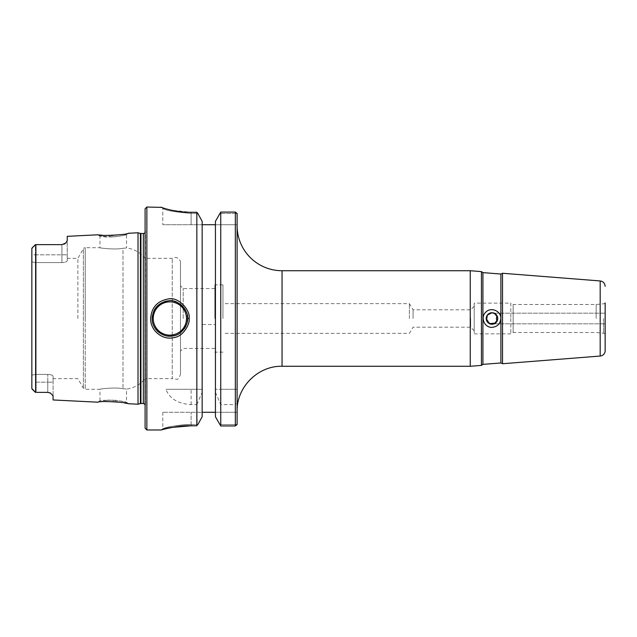 <?xml version="1.0" encoding="UTF-8"?>
<svg xmlns="http://www.w3.org/2000/svg" width="637" height="637" viewBox="0 0 637 637"><rect width="100%" height="100%" fill="white"/><g stroke="black" fill="none" stroke-linecap="round" stroke-linejoin="round"><path stroke-width="0.48" stroke-dasharray="3.19 2.39" d="M596.16 318.5L596.16 304.478L596.16 318.5M603.573 318.5L603.573 333.167L603.573 318.5M500.897 274.037L500.897 362.963M482.926 272.62L482.926 364.372M502.521 363.735L502.521 273.265M481.437 271.609L481.437 365.391M470.249 366.275L470.249 270.725M497.736 318.5L496.215 314.606L496.995 315.673A5.749 5.749 0 0 0 488.3 314.081A5.749 5.749 0 0 0 488.3 322.919A5.749 5.749 0 0 0 496.995 321.327L496.215 322.394L497.736 318.5M495.419 313.89L494.201 313.189L495.419 313.89M495.419 323.11L494.201 323.811L495.419 323.11M497.314 320.658L496.964 321.374M486.23 318.5C486.572 315.004 488.483 313.086 491.979 312.743M496.964 315.626L497.314 316.342M483.133 318.5A8.846 8.846 0 0 0 498.277 324.711A8.846 8.846 0 0 0 488.683 310.291A8.846 8.846 0 0 0 483.133 318.5M605.15 318.5L605.15 302.925L605.15 334.075L605.15 302.925L603.573 303.833L596.16 304.478L513.135 304.478L513.135 318.5L513.135 304.478L510.802 303.132L510.802 318.5L510.802 303.132L474.215 303.132L474.215 330.738L474.215 303.132M409.376 318.5L409.376 303.634L409.376 318.5M413.079 318.5L413.079 309.797L413.079 318.5M222.95 318.5L222.95 284.85L222.95 318.5M237.107 318.5L237.107 225.777L237.107 318.5M237.107 213.522L237.107 389.279L235.34 389.279L235.34 212.081L220.744 212.081L219.765 213.443L237.028 213.443L219.765 213.443L215.433 221.318L215.433 416.765L215.433 412.282L162.785 412.282L202.16 412.282L202.16 416.765L202.16 224.718L202.16 324.512L215.433 324.512L215.433 412.282L237.107 412.282L237.107 424.489L237.107 412.282L215.433 412.282L215.433 224.718L215.433 324.512M215.433 412.282L215.433 416.765L219.757 424.553L237.044 424.553L219.757 424.553L220.744 425.946L235.34 425.946L235.34 404.622L237.107 402.321L237.107 424.489M237.107 402.321L237.107 389.279L215.433 389.279L220.744 389.279L220.744 212.081M470.671 318.5L470.671 327.203L470.671 318.5M474.215 318.5L474.215 333.868L474.215 318.5M513.135 318.5L513.135 332.514L513.135 318.5M510.802 318.5L510.802 333.868L510.802 318.5M202.16 324.512L202.16 412.258L215.433 412.258M215.433 224.718L215.433 221.318L215.433 224.718L237.107 224.718L162.785 224.718L202.16 224.718L202.16 221.318L202.16 389.279L165.931 389.279C169.585 398.651 177.978 403.77 191.1 404.622L196.841 404.622L197.215 425.317M197.231 212.742L196.841 212.288L191.1 212.288L191.1 213.443C173.893 211.946 164.457 210.234 162.785 208.291L162.785 208.291C164.457 210.25 173.893 211.962 191.1 213.443L197.82 213.443L191.1 213.443L191.1 212.288L171.464 210.202M161.161 207.081L162.785 208.291L162.785 224.718L162.785 208.291L161.161 207.081L162.873 208.387L161.233 207.168L168.224 209.446M202.16 224.718L202.16 221.318L197.438 212.989M196.841 212.288L196.841 389.279M237.028 213.443L235.34 212.081M235.34 389.279L220.744 389.279M235.34 425.946L237.044 424.553M174.283 301.365A17.693 17.693 0 0 0 167.85 300.919M164.282 301.707A17.693 17.693 0 0 0 157.769 305.585M153.939 310.792A17.693 17.693 0 0 0 152.347 316.04M152.283 320.467A17.693 17.693 0 0 0 154.242 326.813M159.76 333.024A17.693 17.693 0 0 0 167.706 336.057M174.18 335.659A17.693 17.693 0 0 0 184.141 328.955M185.805 326.184A17.693 17.693 0 0 0 187.294 321.55M187.565 318.5A17.693 17.693 0 0 0 187.517 317.234M187.334 315.665A17.693 17.693 0 0 0 186.41 312.21M183.902 307.727A17.693 17.693 0 0 0 182.27 305.879M180.064 304.04A17.693 17.693 0 0 0 177.986 302.774M180.486 262.762L180.486 374.238L180.486 262.762A5.311 5.311 0 0 0 172.237 258.335L145.093 258.335L145.093 318.5L145.093 228.54L145.093 408.46L145.093 258.335A28.315 28.315 0 0 0 126.516 247.944L122.997 248.295L126.516 247.944L126.516 234.711L128.244 233.277C129.287 233.134 119.692 235.228 113.147 235.435L113.219 236.853C118.984 236.638 127.432 234.575 126.516 234.711C127.177 235.053 110.034 238.111 102.915 236.606C95.2 235.451 103.401 237.282 113.219 236.853L99.977 236.223L98.106 234.782L99.197 234.926M108.577 235.539L102.326 235.252M138.014 232.784L138.014 404.216M36.811 244.64L61.932 244.64A5.311 5.311 0 0 0 63.381 244.441A5.311 5.311 0 0 1 61.932 244.64L61.932 262.579L35.385 262.579L35.385 374.421L31.85 375.137L31.85 261.863L35.385 262.579L35.385 244.648L35.887 244.64L35.887 392.352M67.235 236.335L67.235 260.756C66.973 261.767 65.205 262.38 61.932 262.579C65.205 262.38 66.973 261.767 67.235 260.756L67.172 241.057M67.004 241.439L65.722 243.055M53.086 399.956L53.086 382.16L53.086 395.935L50.801 393.292M50.076 392.886A5.311 5.311 0 0 0 47.775 392.352L36.811 392.352L49.081 392.519M49.208 392.551L49.75 392.734M113.147 401.565L113.219 400.147L102.844 400.41L107.557 400.076C118.251 400.546 124.565 401.278 126.516 402.281C127.448 402.425 118.984 400.355 113.219 400.147L99.977 400.769L98.098 402.21C97.047 402.234 106.658 401.111 113.147 401.565L115.162 401.692M117.853 401.939L124.303 402.895M127.161 403.476L128.244 403.723L126.516 402.281L126.516 389.056L122.997 388.705C115.623 387.049 99.332 388.984 99.977 389.279C99.332 388.984 115.623 387.049 122.997 388.705C115.623 387.049 99.332 388.984 99.977 389.279C99.332 388.984 115.623 387.049 122.997 388.705L126.516 389.056C134.057 388.005 140.251 384.541 145.093 378.657L145.093 318.5L145.093 378.657L172.237 378.657L172.237 258.335L172.237 378.657L176.951 379.238C178.065 379.572 179.244 377.908 180.486 374.238M122.997 248.295C115.623 249.951 99.332 248.016 99.977 247.721C99.332 248.016 115.623 249.951 122.997 248.295C115.623 249.951 99.332 248.016 99.977 247.721C99.332 248.016 115.623 249.951 122.997 248.295L122.997 388.705L122.997 248.295M146.86 207.025L146.86 429.975M191.1 425.787L191.1 424.553L197.828 424.553L191.1 424.553C173.519 424.553 159.059 429.959 163.502 428.486C167.579 426.734 176.775 425.42 191.1 424.553C173.519 424.553 159.059 429.959 163.502 428.486C167.579 426.734 176.775 425.42 191.1 424.553L191.1 425.787L196.841 425.787M164.211 429.179L173.009 427.339M197.454 425.022L202.16 416.765L202.16 389.279L165.931 389.279M145.093 428.207L145.093 208.793M215.433 392.312L220.744 404.622L235.34 404.622M183.177 318.5L183.177 288.569L183.177 318.5M214.86 318.5L214.86 284.85L214.86 318.5M33.976 246.36L31.85 248.454L35.385 244.648L35.385 254.832L31.85 254.832L31.85 388.53L31.85 248.47L31.85 261.863L35.385 262.579L61.932 262.579L61.932 244.64M35.385 392.352L35.385 374.421L47.775 374.421C51.048 374.62 52.815 375.225 53.086 376.244C52.815 375.225 51.048 374.62 47.775 374.421L35.385 374.421L35.385 392.352L31.85 388.53L31.85 375.137L35.385 374.421L35.385 254.832L31.85 254.832M53.086 376.244L53.086 382.16L53.086 376.244M77.873 318.5L77.873 258.335L77.873 318.5M32.455 389.175L33.976 390.64M32.033 248L35.385 244.648M67.235 258.335L77.873 258.335L83.383 248.78L83.383 388.212L83.383 248.78A2.126 2.126 0 0 1 85.223 247.721L85.223 318.5L85.223 247.721L99.977 247.721L99.977 236.223M36.811 392.352L47.775 392.352A5.311 5.311 0 0 1 50.49 393.101M64.377 244.051A5.311 5.311 0 0 1 63.381 244.441A5.311 5.311 0 0 0 64.377 244.051M196.841 404.622L202.16 392.312M220.744 425.946L220.744 404.622M145.093 232.577A2.126 2.126 0 0 0 145.451 231.072L145.451 318.5L145.093 228.54M600.181 356.051L600.181 280.949M282.048 270.725L282.048 366.275M191.1 213.443L191.1 224.718L191.1 213.443M191.1 424.553L191.1 412.282L191.1 424.553M35.385 382.16L47.775 382.16L47.775 392.352L47.775 382.16L53.086 382.16L47.775 382.16L47.775 374.421L47.775 382.16L35.385 382.16M85.223 318.5L85.223 389.279L85.223 318.5M35.385 254.832L67.235 254.832L35.385 254.832M191.1 404.622L191.1 389.279M140.387 233.421L140.387 403.579M140.936 233.492L140.936 403.508M143.349 233.492L143.349 403.508M145.451 318.5L145.451 405.92L145.451 318.5M474.215 333.868L510.802 333.868L513.135 332.514L596.16 332.514L603.573 333.167L605.15 334.075M494.201 323.811L605.15 323.811L494.201 323.811M494.201 313.189L605.15 313.189L494.201 313.189M474.215 306.262L470.671 309.797L413.079 309.797L409.376 303.634L222.95 303.634M474.215 330.738L470.671 327.203L413.079 327.203L409.376 333.366L222.95 333.366M161.161 207.025L162.785 208.235M99.977 400.769L99.977 389.279L85.223 389.279L83.383 388.212L77.873 378.657L53.086 378.657M162.785 412.282L162.785 428.693L161.177 429.975M214.86 288.569L183.177 288.569L180.486 285.87M214.86 348.431L183.177 348.431L180.486 351.13M222.95 284.85L214.86 284.85M222.95 352.15L214.86 352.15M32.025 388.992L35.25 392.217M145.093 408.46L145.093 404.423"/><path stroke-width="0.96" d="M500.897 362.963L500.897 274.037L502.521 273.265L502.521 363.735L500.897 362.963L482.926 364.372L482.926 272.62L481.437 271.609L470.249 270.725L470.249 366.275L481.437 365.391L481.437 271.609M492.114 327.346C497.417 326.757 500.316 323.811 500.825 318.5C501.231 310.904 490.777 306.644 485.776 312.194C480.019 317.29 484.47 327.896 492.114 327.346M482.926 364.372L481.437 365.391M497.314 316.342L497.736 318.5L496.964 315.626L495.419 313.89L496.964 315.626M496.964 321.374L495.419 323.11L496.964 321.374L497.736 318.5L497.314 320.658M491.979 312.743L495.419 313.89L491.979 312.743L487.337 315.108L486.517 320.3L490.235 323.978L495.419 323.11L489.375 323.628L486.23 318.5M497.736 318.5L497.736 318.508A5.749 5.749 0 0 0 489.105 313.515A5.749 5.749 0 0 0 489.105 323.485A5.749 5.749 0 0 0 497.736 318.5M497.624 317.377L494.455 313.308L497.624 317.377M497.624 319.615L494.455 323.692L497.624 319.615M496.995 315.673L496.382 318.5L496.995 321.327M605.15 286.324C604.887 283.25 603.231 281.45 600.181 280.949L600.181 356.051A5.391 5.391 0 0 0 605.15 350.668L605.15 302.925M605.15 350.668L605.15 318.5M237.107 411.215C236.486 387.2 258.033 365.654 282.048 366.275L282.048 270.725A44.94 44.94 0 0 1 237.107 225.777M237.107 424.489L237.107 213.522M161.161 207.081C160.835 207.471 174.992 212.352 191.1 212.288L196.841 212.288L197.82 213.443L196.841 212.288L196.841 425.787L191.1 425.787C175.963 426.671 166.241 427.992 161.933 429.768C157.243 431.265 172.516 425.787 191.1 425.787L173.009 427.339M171.464 210.202L168.224 209.446M220.744 212.081L220.744 425.946L215.433 416.765L215.433 221.318L220.744 212.081L235.34 212.081L237.028 213.443M235.34 212.081L235.34 425.946L220.744 425.946M237.044 424.553L235.34 425.946M167.85 300.919A17.693 17.693 0 0 0 164.282 301.707M157.769 305.585A17.693 17.693 0 0 0 153.939 310.792M152.347 316.04A17.693 17.693 0 0 0 152.283 320.467M154.242 326.813A17.693 17.693 0 0 0 159.76 333.024M167.706 336.057A17.693 17.693 0 0 0 174.18 335.659M184.141 328.955A17.693 17.693 0 0 0 185.805 326.184M187.294 321.55A17.693 17.693 0 0 0 187.565 318.5C188.608 323.23 182.301 334.751 173.829 335.747C163.16 338.542 151.821 329.456 152.171 318.5C152.96 308.666 158.199 302.806 167.881 300.919C177.85 298.108 189.253 311.652 187.565 318.5L189.101 318.5C190.933 310.936 178.551 295.974 167.714 299.079C157.188 301.166 151.495 307.639 150.635 318.5C150.252 330.603 162.578 340.636 174.18 337.546C183.376 336.447 190.232 323.723 189.101 318.5M187.517 317.234A17.693 17.693 0 0 0 187.334 315.665M186.41 312.21A17.693 17.693 0 0 0 183.902 307.727M182.27 305.879A17.693 17.693 0 0 0 180.064 304.04M177.986 302.774A17.693 17.693 0 0 0 174.283 301.365M113.147 235.435L108.577 235.539M102.326 235.252L99.197 234.926M65.722 243.055L67.235 240.619L67.235 236.335L98.106 234.782C97.206 236.367 129.2 234.735 128.244 233.277L138.014 232.784L138.014 404.216L128.244 403.723C129.215 402.258 97.182 400.641 98.098 402.21L53.086 399.956L53.086 395.935L50.49 393.101L47.775 392.352L36.811 392.352M35.887 392.352L35.385 392.352L35.887 392.352L35.887 244.64L36.811 244.64L35.385 244.648L32.025 248M65.707 243.063L61.932 244.64L65.707 243.063A5.311 5.311 0 0 1 64.377 244.051A5.311 5.311 0 0 0 65.707 243.063M61.932 244.64L36.811 244.64M49.75 392.734L50.49 393.101A5.311 5.311 0 0 0 50.076 392.886M115.162 401.692L117.853 401.939M124.303 402.895L127.161 403.476M146.86 207.025L145.093 208.793L145.093 428.207L146.86 429.975L146.86 207.025L161.655 207.391M146.86 429.975L161.177 429.975L164.211 429.179M197.828 424.553L202.16 416.765L202.16 221.318L197.82 213.443M31.85 254.832L31.85 248.47L32.455 247.825L31.85 248.47L32.455 247.825L31.85 248.47L31.85 388.53L35.385 392.352M35.385 244.648L33.976 246.36M215.433 224.718L202.16 224.718M202.16 412.282L215.433 412.282M140.387 233.421A2.126 2.126 0 0 0 140.936 233.492L140.936 403.508L140.387 403.579L140.387 233.421L138.014 232.784M140.936 403.508L143.349 403.508L143.349 233.492A2.126 2.126 0 0 0 145.093 232.577M153.23 318.5A16.634 16.634 0 0 1 169.864 301.866A16.634 16.634 0 0 1 186.498 318.5A16.634 16.634 0 0 1 169.864 335.134A16.634 16.634 0 0 1 153.23 318.5M33.976 390.64L32.455 389.175M500.897 274.037L482.926 272.62M600.181 280.949L502.521 273.265M600.181 356.051L502.521 363.735M282.048 366.275L470.249 366.275M282.048 270.725L470.249 270.725M32.033 389L35.25 392.217M140.387 403.579L138.014 404.216M143.349 233.492L140.936 233.492M143.349 403.508L145.093 404.423"/></g></svg>

